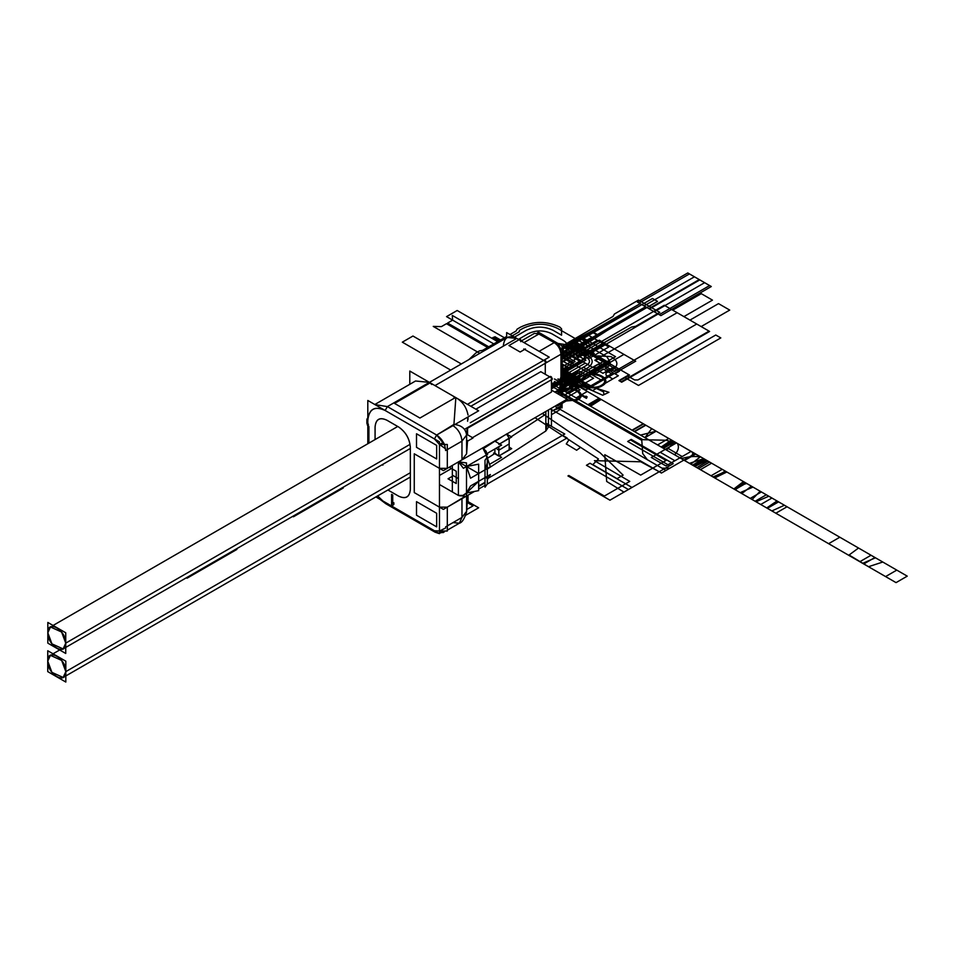 <?xml version="1.0" encoding="UTF-8"?>
<svg xmlns="http://www.w3.org/2000/svg" width="955" height="955" viewBox="0 0 955 955"><rect width="100%" height="100%" fill="white"/><g stroke="black" fill="none" stroke-linecap="round" stroke-linejoin="round"><path stroke-width="1.43" d="M542.488 334.525L557.601 343.251L542.488 334.525L539.121 333.88L542.488 334.525L539.121 333.88L542.488 334.525L557.601 343.251L562.077 351.01L562.077 396.265L562.077 345.841L538.011 331.934L538.011 333.271M562.077 402.735L560.967 405.959L562.077 402.735L560.967 405.959L560.967 402.735L560.967 405.959L562.077 402.079L562.077 407.904L560.919 407.236M539.121 333.88L537.176 333.092L541.187 333.999L537.176 333.092L554.246 342.606L539.121 333.88L524.009 342.606L539.121 333.88L524.009 342.606L539.121 333.88L534.37 333.402L539.121 333.88L554.246 342.606L557.601 343.251L554.246 342.606L539.121 333.88M557.601 343.251L554.246 342.606L539.121 351.333L554.246 342.606C558.293 345.435 560.537 349.315 560.967 354.245C560.537 349.315 558.293 345.435 554.246 342.606L557.601 343.251L562.077 351.01L560.967 354.245C560.537 349.315 558.293 345.435 554.246 342.606L539.121 351.333L554.246 342.606C558.293 345.435 560.537 349.315 560.967 354.245L560.967 395.621L560.967 354.245L562.077 351.01L557.601 343.251M523.782 348.945L546.129 361.838L545.281 360.381L545.281 374.288L545.281 363.294L560.967 354.245L560.967 395.621L560.967 354.245L562.077 351.01L562.077 396.265L562.077 351.01L560.967 354.245L470.815 406.281L546.129 362.805L544.446 359.904L467.532 404.299L549.209 357.146L516.727 338.404C508.633 334.716 504.145 337.294 503.297 346.164C504.145 337.294 508.633 334.716 516.727 338.404L434.991 385.593L516.727 338.404L434.991 385.593L516.727 338.404L507.224 337.461L516.727 338.404L519.866 340.219M554.246 409.838L560.669 408.048L560.967 402.735L560.967 405.959L558.997 410.316L551.441 414.673L558.997 410.316L561.886 404.12L560.669 408.048L554.246 409.838M506.651 337.795L506.651 332.591L516.703 338.392M525.465 348.945L520.141 352.013L524.629 349.423L545.281 361.348L543.61 360.381L467.532 404.299L543.61 360.381L524.629 349.423L520.141 352.013L508.943 345.543L519.866 339.24L520.702 340.696L520.702 339.729L520.702 341.663M520.141 352.013L508.943 345.543L520.141 352.013M545.281 374.288L545.281 363.294L470.815 406.281L545.281 363.294L545.281 374.288M475.865 409.194L540.805 371.698L549.77 376.867L470.266 422.767L549.77 376.867L552.288 378.323L540.805 371.698L549.77 376.867L540.805 371.698L475.865 409.194L540.805 371.698M551.441 411.462L560.967 405.959L551.441 411.462M560.967 354.245L545.281 363.294L560.967 354.245M465.968 515.115L478.658 507.785L467.329 501.244L468.022 501.65L468.022 495.179M445.627 526.862L461.969 517.419L466.601 511.331L467.735 495.347L466.577 511.928L467.735 495.347L466.601 511.331L466.601 496.003L466.601 511.331L466.601 496.003L473.059 492.267M443.92 531.947L439.467 533.129L444.29 531.911L443.001 532.651L439.467 531.016L443.383 532.401L439.467 531.016L434.43 530.741L435.086 532.186L434.43 530.741L439.467 531.016L439.467 507.141L414.267 492.589L439.467 507.141L447.31 507.141L439.467 507.141L447.31 507.141L447.31 525.883L461.969 517.419L459.343 523.221L461.969 517.419L459.343 523.221L461.969 517.419L447.31 525.883L447.31 507.141L461.969 498.677L447.31 507.141L447.31 531.016L439.467 531.016L439.467 507.141L439.467 531.016L445.567 528.031L439.467 531.016L434.43 530.741L385.163 502.294L434.43 530.741L435.086 532.186L434.43 530.741L385.163 502.294L385.82 503.739L377.607 495.932M436.686 532.042L435.086 532.186L436.662 532.031M385.82 503.739L387.396 503.583L385.82 503.739L435.086 532.186L438.942 533.487L435.086 532.186L385.82 503.739L379.887 499.25L385.82 503.739M409.791 384.304L409.791 371.053L437.283 386.918M455.571 397.483L453.983 397.328L455.571 397.483L453.983 397.328L455.571 397.483L419.925 418.051L394.558 403.404L419.925 418.051L455.571 397.483L419.925 418.051L394.558 403.404L430.192 382.836L431.779 384.507L429.392 382.37L387.396 406.603L436.662 435.05L443.383 442.44L439.467 444.469L439.467 468.344L414.267 453.804L414.267 492.589L414.267 453.804L443.383 470.612L567.115 399.178L568.237 399.823L557.601 405.959L556.479 405.314M465.36 496.719L443.383 509.397L414.267 492.589L414.267 453.804L439.467 468.344L447.31 468.344L447.31 444.469L439.467 444.469L434.43 438.93L436.662 435.05L434.43 438.93L439.467 444.469L434.43 438.93L385.163 410.483C374.694 405.72 368.905 409.062 367.806 420.51L367.806 424.605L366.875 423.316L368.917 426.551L368.917 443.12L368.917 426.551L367.806 424.605L367.806 420.51C368.833 408.931 374.611 405.589 385.163 410.483L434.43 438.93L436.662 435.05L387.396 406.603L429.392 382.37L430.192 382.836L394.558 403.404L430.192 382.836L431.779 384.507M448.48 393.388L468.022 404.669M468.022 419.543L468.022 416.953L468.022 419.543M467.544 428.222L551.441 379.78L551.441 392.063L472.498 437.641L551.441 392.063L551.441 376.867L551.441 377.834L549.77 376.867L470.266 422.767L550.605 376.389L552.288 379.29L467.568 427.565L467.544 434.776L467.544 428.222L551.441 379.78L467.544 428.222L467.544 434.776M551.441 426.324L551.441 408.227M562.543 435.325L567.115 437.963L487.313 484.042M484.997 485.379L478.658 489.032M474.504 491.431L466.506 496.051M464.488 496.779L447.31 507.141L447.31 525.883L461.969 517.419L461.969 498.677L461.969 517.419L461.969 498.677L464.488 496.779L461.969 498.677L461.969 517.419L466.601 511.331L466.601 496.003M367.806 443.765L367.806 400.467L439.467 441.843L439.467 533.642L375.876 496.934M392.72 495.012L391.598 494.368L391.598 504.718L392.72 505.362L393.842 504.467L393.842 502.712L392.72 503.595L392.72 495.012L391.598 494.368L391.598 504.718L392.72 505.362L393.842 504.467L393.842 502.712L392.72 503.595L392.72 495.012L391.598 494.368L391.598 504.718L392.72 505.362L393.842 504.467L393.842 502.712L392.72 503.595L392.72 495.012M416.511 447.334L436.662 458.973L436.662 445.4L416.511 433.761L416.511 447.334L436.662 458.973L436.662 445.4L416.511 433.761L416.511 447.334L436.662 458.973L436.662 445.4L416.511 433.761L416.511 447.334M436.662 526.862L436.662 513.277L416.511 501.65L416.511 515.223L436.662 526.862L436.662 513.277L416.511 501.65L416.511 515.223L436.662 526.862L436.662 513.277L416.511 501.65L416.511 515.223L436.662 526.862M387.921 489.987L398.593 496.146C405.684 499.381 409.6 497.113 410.352 489.366L410.352 447.334L410.352 489.366C409.6 497.113 405.684 499.381 398.593 496.146L387.921 489.987L398.593 496.146C405.732 499.465 409.659 497.209 410.352 489.366L410.352 447.334C409.659 438.691 405.732 431.899 398.593 426.969L386.835 420.188C379.696 416.869 375.781 419.126 375.076 426.969L375.076 439.563L375.076 426.969C375.828 419.221 379.744 416.953 386.835 420.188L398.593 426.969C405.684 431.935 409.6 438.715 410.352 447.334C409.6 438.715 405.684 431.935 398.593 426.969L386.835 420.188C379.744 416.953 375.828 419.221 375.076 426.969L375.076 439.563M439.467 444.469L443.383 442.44L445.018 445.269L436.662 435.05L443.383 442.44L439.467 444.469L439.467 468.344L439.467 444.469L445.507 448.79L439.467 444.469M368.045 426.181L366.875 423.316L366.875 419.221L367.806 417.92L366.875 419.221L367.806 420.51L366.875 419.221L367.806 420.51L366.875 419.221L366.875 423.316L367.806 424.605L367.806 420.51C368.905 409.062 374.694 405.72 385.163 410.483L434.43 438.93L436.662 435.05L387.396 406.603L385.163 410.483L387.396 406.603L374.933 404.586L387.396 406.603L429.392 382.37L387.396 406.603L385.163 410.483L387.396 406.603L374.933 404.586L387.396 406.603L436.662 435.05L453.016 425.62L436.662 435.05C442.07 438.834 445.054 444.003 445.627 450.569L461.969 441.138L447.31 449.602L447.31 468.344L461.969 459.88L466.601 453.792L466.601 435.038C465.789 428.783 461.575 425.238 453.935 424.402L453.016 425.62C458.412 429.392 461.396 434.561 461.969 441.138C461.396 434.561 458.412 429.392 453.016 425.62C458.412 429.392 461.396 434.561 461.969 441.138L466.601 435.038L467.114 427.828L466.601 435.038C465.789 428.783 461.575 425.238 453.935 424.402L455.845 397.638L453.935 424.402C461.575 425.238 465.789 428.783 466.601 435.038L461.969 441.138C461.396 434.561 458.412 429.392 453.016 425.62L453.935 424.402L455.845 397.638L467.592 404.419M415.532 380.997L429.392 382.37L415.532 380.997L374.802 404.514L415.532 380.997M367.806 424.605L368.463 424.235L367.806 424.605L368.463 424.235L367.806 424.605L368.917 426.551L368.917 443.12M429.392 382.37L478.658 410.805L436.662 435.05L453.935 424.402C461.575 425.238 465.789 428.783 466.601 435.038L466.601 453.792L467.496 441.174M467.58 421.227L467.878 417.037L467.58 421.227M455.845 397.638C462.435 401.375 466.494 407.164 468.022 415.007M466.601 453.792L466.601 435.038L466.601 453.792L467.544 440.506L466.601 453.792L461.969 459.88L461.969 441.138L466.601 435.038L461.969 441.138L447.31 449.602L461.969 441.138L461.969 459.88L466.601 453.792M551.441 379.78L551.441 392.063L551.441 379.78M551.441 390.118L567.115 399.178M472.498 437.641L551.441 392.063M447.31 468.344L439.467 468.344L447.31 468.344L447.31 449.602L447.31 468.344L461.969 459.88L461.969 441.138L461.969 459.88L447.31 468.344M451.5 468.511L439.467 475.459M545.842 423.089L564.775 434.024L488.232 478.216M439.467 484.507L458.4 495.442L452.348 491.944L452.348 465.443L452.348 491.944L458.4 495.442L458.4 461.826L458.4 495.442L452.348 491.944L452.348 481.284L452.348 491.944M546.797 423.829L545.842 431.003L487.313 469.06L545.842 431.003L545.842 411.462L545.842 431.003L487.313 469.06M487.289 453.35L501.614 445.078L494.881 441.186L483.648 448.504L494.881 441.186M452.348 476.306L448.038 478.801L456.263 483.54L456.263 471.257L449.268 467.222M456.263 471.257L452.348 469.001L456.263 471.257L456.263 483.54L456.263 471.257M503.56 435.874L495.144 441.341L503.56 435.874M487.444 458.305L494.618 453.649L487.444 458.305M509.17 447.179L511.689 448.635L498.82 456.06L498.82 446.689L498.82 456.06L494.881 453.148L498.82 456.06L494.881 453.148L494.881 448.957L494.881 453.47M494.881 453.148L494.881 448.957L494.881 453.148M506.472 433.976L511.689 436.996L498.82 444.433L509.17 438.13L498.82 444.433L509.17 438.13L506.472 433.976M509.17 449.757L509.17 438.13L509.17 449.757L509.17 438.13L509.17 449.757L498.82 456.06L498.82 446.689L498.82 456.06L509.17 449.757L498.82 456.06L493.592 453.052M499.095 455.905L501.614 457.361L489.533 464.333M452.348 481.284L456.263 483.54L452.348 481.284M487.313 478.18L484.997 477.619L484.997 469.86L487.313 462.841L484.997 469.86L478.658 473.525L466.506 466.506L478.658 473.525L478.658 481.284L466.506 492.971L466.506 466.506L466.506 492.971L478.658 490.631L478.658 464.166L466.506 466.506L466.506 492.971C463.915 495.621 461.205 496.445 458.4 495.442L458.4 461.826L466.506 466.506L486.322 455.058L486.25 451.405L482.729 447.895M484.997 483.779L484.352 483.135M482.657 447.823L486.25 454.747L482.657 447.823L487.659 454.294L463.414 468.296L458.4 461.826L466.506 462.924L466.506 496.552L458.4 495.442L458.4 461.826L466.506 466.506L470.552 478.204L490.381 466.756L487.313 457.923M466.506 466.506L486.322 455.058L466.506 466.506M486.966 458.388L486.25 454.747L487.313 457.027L484.997 460.262L484.997 487.217L487.313 483.982L487.313 457.027M484.997 482.299L478.658 485.952L484.997 482.299M463.999 494.893L466.506 492.971L462.363 495.836L458.4 495.442L462.877 495.442M487.313 479.816L490.381 474.516L470.552 485.952L466.506 492.971L478.658 481.284L485.51 477.357M478.658 481.284L478.658 473.525L484.997 469.86L484.997 477.619L484.997 469.86L478.658 473.525L478.658 481.284L484.997 477.619L478.658 481.284M545.842 411.462L545.842 431.003L545.842 411.462M548.445 427.052L545.842 431.003L548.445 427.052L548.445 409.958L548.445 427.052M466.649 434.262L473.059 437.963L466.601 441.699M473.059 424.39L464.524 429.32M467.246 502.485L473.059 505.852L466.744 509.493M466.601 511.331L461.969 517.419L466.601 511.331M453.016 522.588L459.343 523.221L447.31 530.168L459.343 523.221C462.029 522.648 464.44 518.887 466.577 511.928L467.759 495.335L466.577 511.928C464.44 518.887 462.029 522.648 459.343 523.221L453.04 522.576M409.91 444.421L65.74 643.133L61.621 632.043L50.448 626.981L47.834 632.783L51.952 643.873L63.126 648.923L65.74 643.133L61.621 632.043L50.448 626.981L47.834 632.783L51.952 643.873L63.126 648.923L65.74 643.133L409.91 444.421L65.74 643.133C66.301 656.789 47.273 645.807 47.834 632.783C47.273 619.115 66.301 630.097 65.74 643.133L409.91 444.421M47.834 643.133L47.834 622.445L65.74 632.783L65.74 653.471L47.834 643.133M410.125 472.844L65.823 671.616L61.657 660.43L50.4 655.333L47.75 661.182L51.916 672.368L63.173 677.465L65.823 671.616L61.657 660.43L50.4 655.333L47.75 661.182L51.916 672.368L63.173 677.465L65.823 671.616L410.125 472.844L65.823 671.616C66.384 685.404 47.189 674.326 47.75 661.182C47.189 647.406 66.384 658.484 65.823 671.616L410.125 472.844M47.75 671.616L47.75 650.749L65.823 661.182L65.823 682.049L47.75 671.616M557.887 378.968C563.402 382.848 563.402 386.727 557.887 390.607L555.082 392.23L557.887 390.607C563.402 386.727 563.402 382.848 557.887 378.968M562.077 352.431L575.626 344.612L572.439 342.773L562.077 348.742L581.953 337.27L615.545 356.669L573.561 380.914L562.077 374.288M561.97 377.261L572.045 383.074L568.858 384.925L558.782 379.099M560.967 376.676L572.045 383.074L568.858 384.925M555.571 385.402L566.22 379.254L562.077 376.867L565.42 378.801L554.222 385.259L565.42 378.801L554.222 385.259L565.42 378.801L554.222 385.259L565.42 378.801L554.222 385.259L565.42 378.801L554.222 385.259L565.42 378.801L554.222 385.259L565.42 378.801L554.222 385.259L565.42 378.801L554.222 385.259L565.42 378.801L562.077 376.867L572.439 382.848L564.751 387.288L554.676 381.475M562.077 352.884L576.02 344.839L572.833 342.988L562.077 349.196L572.833 342.988L580.521 347.429L562.077 358.077M562.614 377.177L572.439 382.848L562.364 377.034L572.439 382.848L564.751 387.288M560.967 377.512L572.797 384.352L569.443 386.298L572.797 384.352L560.967 377.512L571.341 383.492L564.417 387.479L554.342 381.666M561.254 377.667L571.341 383.492L564.417 387.479M561.242 389.318L572.439 382.848L561.242 389.318L551.441 383.659L576.116 397.901L587.313 391.443L570.851 381.94C563.331 381.129 556.837 381.69 551.405 383.635M562.077 361.682L599.31 340.183L635.708 361.193L585.881 389.962L562.077 376.222L585.881 389.962L635.708 361.193L623.949 354.401L574.122 383.17L585.881 389.962L635.708 361.193L623.949 354.401L574.122 383.17L585.881 389.962L635.708 361.193L599.31 340.183L562.077 361.682L583.636 349.232L572.439 342.773L580.127 347.202L562.077 357.624M562.077 356.728L579.351 346.761L562.077 356.728L572.32 361.766L569.216 369.287L562.077 371.364L583.636 358.925L585.033 356.502L658.102 314.004L640.184 303.654L566.566 345.841L562.077 346.808L566.566 345.841L589.796 332.746L566.566 347.131L640.184 303.654L565.157 346.319L590.071 332.913L640.184 303.654L567.115 346.164L592.315 332.268L640.184 303.654L592.04 331.457L597.412 334.56L645.556 306.758L640.184 303.654L567.115 346.164L592.315 332.268L640.184 303.654L592.04 331.457L597.412 334.56L645.556 306.758L640.184 303.654L565.157 346.319L566.84 345.996L571.818 348.873L591.981 337.246L586.991 334.369L566.84 345.996L640.184 303.654L566.566 347.131L640.184 303.654L565.157 346.319L566.84 345.996L578.312 352.622L598.475 340.995L586.991 334.369L566.84 345.996L640.184 303.654L589.796 332.746L640.184 303.654L592.04 331.457L597.412 334.56L645.556 306.758L640.184 303.654L592.04 331.457L597.412 334.56L645.556 306.758L640.184 303.654L565.157 346.319L566.84 345.996L571.818 348.873L591.981 337.246L586.991 334.369L566.84 345.996L640.184 303.654L658.102 314.004L585.033 356.502L583.636 358.925L562.077 371.376M563.498 401.267L577.763 399.918C588.865 393.83 570.887 383.683 560.597 390.237L557.398 393.556M558.448 394.164L561.468 390.738C570.815 384.793 586.991 394.129 576.689 399.524L564.417 400.742M574.767 341.424L573.645 342.069L584.842 348.539L585.964 347.895L574.767 341.424L573.645 342.069L584.842 348.539L585.964 347.895L574.767 341.424M585.033 376.127C573.931 382.215 591.909 392.362 602.199 385.808L602.39 385.689C613.504 379.601 595.514 369.466 585.236 376.007L585.033 376.127M586.095 376.521C595.454 370.576 611.618 379.911 601.328 385.307C591.981 391.252 575.805 381.916 586.095 376.521M551.441 385.916L559.845 381.069L560.967 376.771M562.077 374.539L565.742 372.498L567.938 372.522L562.077 369.131L567.938 372.522L565.742 372.498L562.077 374.539M571.878 355.379L567.962 353.111L562.077 356.502L586.633 342.344L582.526 338.249L600.432 326.61L570.493 342.165L562.077 350.342L565.145 352.132L562.077 356.49L573.561 349.876L576.916 351.822L581.392 349.232L619.473 371.209L614.996 373.799L618.351 375.745L592.589 390.607L612.752 378.968L608.836 376.712L618.912 370.886L581.953 349.554L571.878 355.379M562.077 372.987L592.589 390.607L562.077 372.987M874.947 557.505L863.75 563.963L775.854 513.217L787.051 506.759L874.947 557.505L863.75 563.963L733.858 488.972L739.886 485.498L746.738 483.481L761.398 491.944L750.2 498.415L733.858 488.972L745.055 482.514L787.051 506.759L775.854 513.217L787.051 506.759L874.947 557.505M619.413 380.878L621.705 382.203L709.613 331.457L701.161 326.574L729.716 310.089L718.518 303.618L689.964 320.104L677.143 312.703L594.834 360.226L613.814 371.185L618.291 368.594L629.488 375.064L619.413 380.878M600.373 365.359L598.188 364.106L572.439 378.968L587.552 387.694L607.714 376.067L605.971 375.064L605.971 373.119L614.375 368.272L606.532 363.748L603.739 365.359L600.373 365.359M577.262 384.268L576.916 385.438L574.886 385.641L560.967 377.595L574.886 385.641L576.916 385.438L577.262 384.268L562.077 375.494L577.262 384.268M499.334 342.021L492.589 338.118L494.965 336.745L501.709 340.649L494.965 336.745L492.589 338.118L499.334 342.021L493.675 338.75L497.877 338.428L501.709 340.649L496.051 337.378L495.502 339.801L499.334 342.021M625.071 377.679L638.501 385.438L720.81 337.915L715.773 335.014L637.94 379.947L634.586 379.947L627.865 376.067L625.071 377.679M746.177 483.158L771.938 498.033L760.729 504.491L734.98 489.617L746.177 483.158L766.328 494.797L755.13 501.256L734.98 489.617L746.177 483.158L766.328 494.797L755.13 501.256L734.98 489.617L746.177 483.158M885.583 576.581L859.834 561.707L871.032 555.237L896.781 570.111L885.583 576.581M611.128 369.633L613.922 368.009L605.195 362.972L596.791 367.818L592.589 367.329L572.439 378.968L587.552 387.694L613.313 372.832L611.128 371.567L611.128 369.633M595.454 360.584L614.435 371.543L696.732 324.02L683.911 316.618L712.466 300.133L701.268 293.663L672.714 310.148L664.262 305.266L576.354 356.024L577.763 356.824L587.838 351.01L599.931 357.994L595.454 360.584M608.55 364.261L593.437 372.987L583.362 367.174L586.716 365.228C590.405 362.649 590.405 360.059 586.716 357.48L584.532 356.215L589.569 353.302L608.55 364.261M570.195 345.996L583.636 353.756L586.442 352.144L579.721 348.265L579.721 346.319L657.541 301.398L652.504 298.485L570.195 345.996M610.925 356.585C617.575 360.357 618.649 364.428 614.149 368.785L610.233 371.053L605.195 368.141L610.233 365.228L610.233 363.294L597.412 355.893L610.925 356.585M560.967 378.443L559.666 388.41M623.949 492.112L606.676 481.451L604.778 454.687L640.686 475.113L666.065 460.465L630.419 439.885L631.231 439.419L673.215 463.664L623.949 492.112M684.532 460.489L695.729 454.031L744.996 482.478L733.798 488.936L684.532 460.489M510.018 334.525L516.166 330.967L517.097 329.141L520.654 327.088C533.714 320.892 546.773 320.892 559.845 327.088L561.576 328.854L561.576 335.205L553.124 330.323C544.171 326.073 535.206 326.073 526.253 330.323L514.494 337.115M468.977 359.546L475.865 352.956L479.41 350.903L482.573 350.366L506.651 336.47M557.935 343.442L577.477 346.319L572.439 349.232L562.077 347.381M618.912 380.591L621.144 381.881L709.052 331.134L664.262 305.266L576.354 356.024L578.599 357.313L588.674 351.5L628.987 374.766L618.912 380.591M562.077 374.933L576.354 383.17L581.953 379.947L562.077 368.463M579.16 347.298L587.898 352.335L582.848 355.248L574.122 350.199L579.16 347.298M787.051 506.759L775.854 513.217L741.796 493.556L751.406 486.179L787.051 506.759L775.854 513.217L740.209 492.637L752.994 487.098L787.051 506.759L775.854 513.217L733.858 488.972L743.456 481.583L768.823 496.23L756.038 501.781L733.834 488.96L745.055 482.514L787.051 506.759L775.854 513.217L733.858 488.972L745.055 482.514L787.051 506.759L775.854 513.217L733.858 488.972L745.055 482.514L787.051 506.759L775.854 513.217L741.796 493.556L751.406 486.179L787.051 506.759M562.077 372.916L564.572 374.348L562.077 374.599M479.816 353.29L433.248 326.407L441.425 326.61L446.463 323.697L488.769 348.121M562.077 375.494L579.96 385.82L579.601 386.99L577.584 387.193L560.967 377.595L577.584 387.193L579.601 386.99L579.96 385.82L562.077 375.494M551.441 385.593L583.362 367.174L593.437 372.987L596.791 372.987L603.512 369.108L612.465 374.288L601.829 380.424L588.399 372.665L586.155 373.966L593.58 378.24L564.465 395.048L557.04 390.774L554.807 392.063M578.921 370.946L552.05 386.465L562.125 392.29L589.008 376.771L578.921 370.946L589.008 376.771L562.125 392.29L552.05 386.465L578.921 370.946M489.891 347.477L447.585 323.053L452.622 320.14L452.288 315.425L498.844 342.308M562.077 365.216L563.211 365.872L562.077 366.529M450.7 370.098L402.318 342.165L412.954 336.029L461.337 363.962M554.521 391.896L558.997 391.252L642.906 439.694L665.922 440.243L676.474 442.917L691.134 451.381C693.282 452.885 693.282 454.401 691.134 455.905L665.945 470.445L554.807 406.281M644.971 437.653L651.716 428.628L672.404 440.565L661.206 447.024L644.971 437.653L656.169 431.194L672.404 440.565L661.206 447.024L671.472 440.028L706.927 460.489L694.798 466.422L640.519 435.086L656.169 431.194L672.404 440.565L661.206 447.024L644.971 437.653M512.25 335.814L519.341 331.731L519.341 330.43L522.886 328.389C534.466 322.886 546.033 322.886 557.601 328.389L606.867 356.824L609.636 361.05L588.96 372.987L563.76 358.447L562.077 359.414M477.058 354.878L481.714 352.192M592.876 367.496L604.634 360.704L584.472 349.076L572.714 355.857L592.876 367.496M562.077 354.89L563.486 354.078C569.92 349.554 569.92 345.03 563.486 340.505L551.727 333.713C543.884 330 536.042 330 528.211 333.713L518.41 339.371M673.215 463.664L669.67 465.718L627.674 441.473L631.231 439.419L673.215 463.664M708.037 461.146L711.594 463.187L700.397 469.657L696.84 467.604L708.037 461.146L711.594 463.187L700.397 469.657L696.84 467.604L708.037 461.146M714.089 477.56L725.287 471.102L726.874 472.009L714.746 477.942L714.089 477.56M499.871 341.711L492.84 337.652L493.496 337.27L500.527 341.329M778.588 501.864L767.39 508.335L766.734 507.953L777 500.957L778.588 501.864M631.983 487.468L628.426 489.521L586.442 465.276L589.987 463.223L631.983 487.468M498.94 342.248L491.909 338.189L492.565 337.807L499.596 341.866M659.225 471.746L609.947 500.193L567.962 475.948L568.774 475.483L604.408 496.051L629.775 481.404L594.416 460.668L640.769 461.778L659.225 471.746M494.929 344.564L446.546 316.63L457.182 310.494L505.565 338.428M669.861 468.189L662.018 468.189L647.359 459.725L642.727 453.637L641.784 440.339L557.887 391.896L557.887 389.962L571.317 382.203L695.049 453.637L669.861 468.189M739.039 485.988L745.055 482.514L761.398 491.944L750.2 498.415L735.541 489.951L739.039 485.988M722.231 469.335L711.033 475.793L694.798 466.422L705.996 459.952L722.231 469.335M691.134 451.381L674.899 460.752L660.227 452.288L676.474 442.917L691.134 451.381M565.491 398.235L580.055 389.831L569.085 383.492L571.317 382.203L695.049 453.637L661.457 473.035L550.319 408.871M382.179 464.715L382.895 465.133L382.179 464.715M545.842 414.195L511.212 436.71M458.4 478.634L452.348 475.136M563.438 381.582L551.441 388.506L566.84 379.613L551.441 388.506L557.469 385.032L559.642 380.436M535.015 417.705L598.475 458.973L592.804 464.631L617.049 478.634L623.114 475.136L600.158 452.837L542.333 413.491M562.077 376.867L907.25 576.152L562.077 376.867L907.25 576.152L562.077 376.867L577.023 385.498L562.077 376.867L566.84 379.613L562.077 376.867L566.84 379.613L560.788 383.11M562.077 353.995L580.21 347.775L607.165 330.49L586.991 340.828L579.9 338.464L562.077 348.742L579.9 338.464L590.548 344.6L565.718 358.925L562.077 356.824M509.17 443.944L498.82 450.247L496.123 448.253M580.568 447.334L568.989 439.801L566.279 443.944L576.641 450.247L580.568 447.334M689.462 463.342L666.542 450.103L674.636 441.855L703.751 458.663L689.462 463.342M677.525 443.526L700.481 456.979C694.5 455.989 688.125 456.55 681.357 458.663L674.636 454.783C678.313 450.879 679.28 447.203 677.549 443.753L677.525 443.526M849.091 554.998L858.533 548.027L882.79 562.029L868.501 566.709L849.091 554.998M771.891 510.937L752.074 499.489L760.18 491.24L784.425 505.243L771.891 510.937M703.751 458.663L692.554 465.133L663.439 448.325L674.636 441.855L703.751 458.663M563.486 361.515L562.077 360.704L563.486 361.515L562.077 362.327L585.881 348.587L574.122 341.795L562.077 348.742L574.122 341.795L562.077 348.742L574.122 341.795L585.881 348.587L563.486 361.515M571.878 366.362L562.925 361.193L578.599 352.144L579.721 345.03L578.599 352.144L562.925 361.193L571.878 366.362L562.077 372.02L594.273 353.434L588.674 350.199L576.354 350.855L562.077 359.092L576.354 350.855L588.674 350.199L594.273 353.434L571.878 366.362M614.71 366.529L602.951 373.31L597.352 370.086L609.111 363.294L614.71 366.529M586.442 398.366L579.721 394.487L580.556 393.997L586.131 397.22L585.976 396.158L587.11 396.814L586.442 398.366M668.763 438.464L705.16 459.474L693.951 465.933L657.565 444.923L668.763 438.464M236.9 549.423L236.183 549.006L236.9 549.423L187.061 578.193L236.9 549.423M186.356 577.775L187.061 578.193L186.356 577.775M561.874 345.722L575.793 348.265L587.552 355.057C593.7 359.367 593.7 363.676 587.552 367.985L551.441 388.828M562.077 376.545L585.32 363.127L562.077 349.721M343.275 488.005L342.558 487.599L343.275 488.005L293.448 516.774L343.275 488.005M292.731 516.369L293.448 516.774L292.731 516.369M673.239 441.043L709.637 462.053L698.439 468.523L662.042 447.513L673.239 441.043M562.077 373.966L585.881 360.226L564.047 347.62L562.077 348.742L564.047 347.62L562.077 348.742L564.047 347.62L585.881 360.226L564.047 347.62L585.881 360.226L562.077 373.966M639.062 303.01L644.052 305.887L694.44 276.795L689.45 273.918L639.062 303.01L644.052 305.887L694.44 276.795L689.45 273.918L639.062 303.01M562.077 352.622L563.486 351.822L581.392 362.16L562.077 373.31M562.077 370.731L566.613 368.105L565.157 367.269L575.065 361.551L564.548 355.475L562.077 356.895M654.235 311.772L659.225 314.649L709.613 285.557L704.623 282.68L654.235 311.772L659.225 314.649L709.613 285.557L704.623 282.68L654.235 311.772M608.836 346.975L603.846 344.098L583.696 355.726L588.674 358.603L608.836 346.975L597.352 340.338L577.202 351.977L588.674 358.603L608.836 346.975L603.846 344.098L583.696 355.726L588.674 358.603L608.836 346.975L597.352 340.338L577.202 351.977L588.674 358.603L608.836 346.975M608.275 340.183L631.506 327.088L635.708 326.288L659.786 312.381L638.501 300.097L614.435 314.004L613.026 316.427L562.077 346.164L613.026 316.427L614.435 314.004L638.501 300.097L659.786 312.381L635.708 326.288L631.506 327.088L562.077 366.851L608.275 340.183M649.424 308.99L660.896 315.616L711.296 286.524L699.812 279.899L649.424 308.99L660.896 315.616L711.296 286.524L699.812 279.899L649.424 308.99M596.851 334.883L591.479 331.779L565.718 346.641L571.09 349.745L596.851 334.883L591.479 331.779L565.718 346.641L571.09 349.745L596.851 334.883L591.479 331.779L565.718 346.641L571.09 349.745L596.851 334.883L591.479 331.779L565.718 346.641L571.09 349.745L596.851 334.883M637.391 302.043L648.863 308.668L699.251 279.576L687.779 272.951L637.391 302.043L648.863 308.668L699.251 279.576L687.779 272.951L637.391 302.043M598.475 340.995L586.991 334.369L566.84 345.996L578.312 352.622L598.475 340.995M667.509 448.086L682.18 456.55L665.945 465.921L651.274 457.457L667.509 448.086M564.596 378.323L562.077 376.485L564.596 378.323M575.376 381.308L576.832 382.155L578.861 376.795L569.562 377.953L571.018 378.801L574.48 378.216L576.39 379.314L575.376 381.308L576.39 379.314L574.48 378.216L571.018 378.801L569.562 377.953L578.861 376.795L576.832 382.155L575.376 381.308M571.126 377.046L580.437 375.888L578.408 381.248L585.57 377.118L578.288 372.916L571.126 377.046L578.288 372.916L585.57 377.118L578.408 381.248L580.437 375.888L571.126 377.046M564.262 387.563L560.334 385.307L559.797 387.873L564.262 387.563L559.797 387.873L560.334 385.307L564.262 387.563M574.898 379.875L573.215 378.896L568.738 380.711L567.282 381.558L569.073 382.585L571.759 381.033L570.195 380.651L570.971 380.197L573.107 381.427L569.407 382.776C572.69 382.907 574.528 381.94 574.898 379.875C574.528 381.94 572.69 382.907 569.407 382.776L573.107 381.427L570.971 380.197L570.195 380.651L571.759 381.033L569.073 382.585L567.282 381.558L568.738 380.711L573.215 378.896L574.898 379.875M564.369 386.202C567.21 386.118 568.595 385.283 568.512 383.683L566.948 382.776L564.262 383.17L562.901 385.366L564.811 383.755L566.828 384.913L563.916 385.951L566.828 384.913L564.811 383.755L562.913 385.366L564.262 383.17L566.948 382.776L568.512 383.683C568.595 385.283 567.21 386.118 564.369 386.202M828.618 543.682L839.815 537.223L875.46 557.792L862.675 563.343L828.618 543.682M700.457 456.765L725.824 471.412L713.039 476.963L690.835 464.142L700.457 456.765M593.962 387.503L562.077 370.409L593.962 387.503M577.023 385.498L577.238 384.722L578.802 384.662L602.701 395.239L603.93 394.666L603.572 391.884L596.051 388.279L603.572 391.884L603.93 394.666L608.944 392.29L598.343 388.864L603.572 391.884L598.343 388.864L608.944 392.29L603.93 394.666L603.572 391.884L603.93 394.666L602.701 395.239L578.802 384.662L577.238 384.722L577.023 385.498M562.077 371.423L582.61 382.907L585.164 382.931L582.61 382.907L562.077 371.423M562.077 367.174L565.42 369.096L568.213 367.484L562.077 363.939L568.213 367.484L565.42 369.096L562.077 367.174M563.522 377.702L560.967 379.183L563.522 377.702M576.462 385.175L565.264 391.634L563.581 390.667L575.34 384.519L576.462 385.175L565.264 391.634L563.617 390.69L575.34 384.519L576.462 385.175L565.264 391.634L563.581 390.667L575.34 384.519L576.462 385.175L565.264 391.634L563.617 390.69L575.34 384.519L576.462 385.175M600.218 398.892L589.533 405.648L587.898 404.705L599.095 398.235L600.218 398.892L589.581 405.672L587.898 404.705L599.095 398.235L600.218 398.892L589.533 405.648L587.898 404.705L599.095 398.235L600.218 398.892L589.581 405.672L587.898 404.705L599.095 398.235L600.218 398.892M601.173 399.441L590.536 406.233L588.853 405.254L600.05 398.796L601.173 399.441L590.536 406.233L588.853 405.254L600.05 398.796L601.173 399.441L590.536 406.233L588.853 405.254L600.05 398.796L601.173 399.441L590.536 406.233L588.853 405.254L600.05 398.796L601.173 399.441M579.757 387.073L568.559 393.544L566.888 392.577L578.635 386.429L579.757 387.073L568.559 393.544L566.888 392.577L578.635 386.429L579.757 387.073L568.559 393.544L566.888 392.577L578.635 386.429L579.757 387.073L568.559 393.544L566.888 392.577L578.635 386.429L579.757 387.073M574.647 388.971L567.652 393.018L574.647 388.971M554.461 379.004L565.348 385.295L572.129 382.669L579.41 386.882L576.593 387.861L579.41 386.882L572.129 382.669L565.348 385.295L554.461 379.004M562.077 354.568L562.077 353.278L562.077 354.568M554.533 378.968L565.981 385.569L572.69 382.991L565.993 385.581L571.305 383.803L565.981 385.569L554.533 378.968L565.993 385.581L554.533 378.968M563.199 371.698L562.077 372.343L563.199 371.698L562.077 371.053L563.199 371.698M562.077 372.462L563.104 372.319L562.077 369.86L563.104 372.319L562.077 372.462M645.461 425.011L634.263 431.469L632.019 430.18L643.216 423.71L645.461 425.011L634.263 431.469L632.019 430.18L643.216 423.71L645.461 425.011M645.807 425.214L634.609 431.672L632.365 430.383L643.563 423.913L645.807 425.214L634.609 431.672L632.365 430.383L643.563 423.913L645.807 425.214M562.077 350.366L565.145 352.132L562.077 356.49M907.25 576.152L896.053 582.622L551.441 383.659L896.053 582.622L551.441 383.659L896.053 582.622L907.25 576.152M429.428 382.382L507.224 337.461L429.428 382.382M367.293 424.903L367.806 425.775M487.313 468.523L487.313 476.282M484.997 482.764L478.658 486.429L484.997 482.764M467.723 492.744L466.506 493.449L467.723 492.744M534.37 333.402L521.227 340.995L534.37 333.402M397.053 426.873L53.074 625.465L397.053 426.873M409.719 448.814L65.74 647.418L409.719 448.814M59.688 649.973L53.038 653.805L59.688 649.973M409.623 477.452L65.823 675.937L409.623 477.452"/></g></svg>
